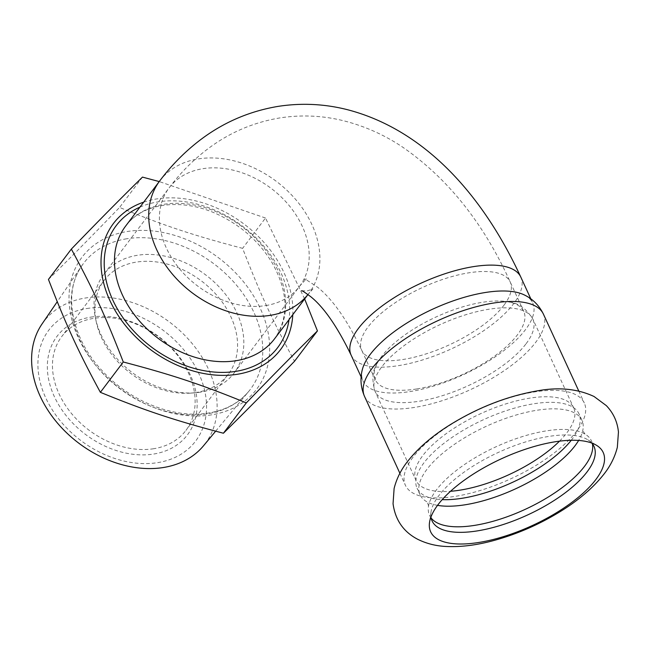 <?xml version="1.0" encoding="UTF-8"?>
<svg xmlns="http://www.w3.org/2000/svg" width="651" height="651" viewBox="0 0 651 651"><rect width="100%" height="100%" fill="white"/><g stroke="black" fill="none" stroke-linecap="round" stroke-linejoin="round"><path stroke-width="0.49" stroke-dasharray="3.25 2.44" d="M412.986 457.254A98.447 38.14 155.3 0 0 405.41 485.288A98.447 38.14 155.3 0 0 482.537 489.764A98.447 38.14 155.3 0 0 576.729 431.043A98.447 38.14 155.3 0 0 584.297 403.01A98.447 38.14 155.3 0 0 534.235 391.983A98.447 38.14 155.3 0 0 412.986 457.254M431.117 517.984A89.114 34.527 -24.7 0 1 429.522 515.364A89.114 34.527 -24.7 0 1 428.561 505.908A89.114 34.527 -24.7 0 1 546.124 430.905A89.114 34.527 -24.7 0 1 584.891 434.005A89.114 34.527 -24.7 0 1 591.442 440.89A89.114 34.527 -24.7 0 1 592.394 443.803M591.775 443.054A89.114 34.527 155.3 0 0 588.065 439.93A89.114 34.527 155.3 0 0 548.671 436.447A89.114 34.527 155.3 0 0 430.995 512.174A89.114 34.527 155.3 0 0 430.946 517.024M437.529 505.355A89.114 34.527 -24.7 0 1 426.6 501.644A89.114 34.527 -24.7 0 1 420.05 494.76A89.114 34.527 -24.7 0 1 451.281 446.57A89.114 34.527 -24.7 0 1 536.652 410.301A89.114 34.527 -24.7 0 1 581.961 420.286A89.114 34.527 -24.7 0 1 582.922 429.741A89.114 34.527 -24.7 0 1 578.633 440.45M571.252 440.271A89.114 34.527 155.3 0 0 578.967 413.784A89.114 34.527 155.3 0 0 572.416 406.899A89.114 34.527 155.3 0 0 533.657 403.799A89.114 34.527 155.3 0 0 416.095 478.802A89.114 34.527 155.3 0 0 417.055 488.25A89.114 34.527 155.3 0 0 442.192 499.634M48.451 279.425C73.571 254.639 90.302 237.705 119.564 207.433C164.548 225.816 193.493 235.442 242.611 248.348C260.4 294.26 272.614 320.813 294.537 361.248M42.038 323.97A101.19 75.671 -143 0 1 85.379 298.02A101.19 75.671 -143 0 1 193.607 345.323A101.19 75.671 -143 0 1 203.47 445.829M304.644 298.955L265.502 218.02L242.611 248.348M265.502 218.02L159.235 181.572M142.463 177.105L119.564 207.433M86.795 308.533A92.003 68.794 -143 0 1 198.742 373.34A92.003 68.794 -143 0 1 157.68 462.641A92.003 68.794 -143 0 1 45.725 397.834A92.003 68.794 -143 0 1 86.795 308.533M90.758 317.143A81.717 61.104 -143 0 1 190.19 374.707A81.717 61.104 -143 0 1 153.717 454.032A81.717 61.104 -143 0 1 54.277 396.459A81.717 61.104 -143 0 1 90.758 317.143M153.774 448.71A77.827 58.199 -143 0 1 71.374 413.361A77.827 58.199 -143 0 1 61.682 336.632A77.827 58.199 -143 0 1 93.809 318.339A77.827 58.199 -143 0 1 176.209 353.68A77.827 58.199 -143 0 1 185.909 430.417A77.827 58.199 -143 0 1 153.774 448.71M196.22 392.48A77.827 58.199 -143 0 1 190.621 393.123A77.827 58.199 -143 0 1 96.25 321.879A77.827 58.199 -143 0 1 104.119 280.41A77.827 58.199 -143 0 1 136.254 262.117A77.827 58.199 -143 0 1 218.655 297.458A77.827 58.199 -143 0 1 228.346 374.187A77.827 58.199 -143 0 1 196.22 392.48M200.41 392.171A81.717 61.104 -143 0 1 194.535 392.846A81.717 61.104 -143 0 1 95.445 318.038A81.717 61.104 -143 0 1 103.712 274.494A81.717 61.104 -143 0 1 137.451 255.282A81.717 61.104 -143 0 1 223.968 292.397A81.717 61.104 -143 0 1 234.148 372.958A81.717 61.104 -143 0 1 200.41 392.171M143.716 202.127A104.673 78.275 -143 0 1 156.622 198.937A104.673 78.275 -143 0 1 292.787 314.661M362.395 369.394A93.394 36.179 155.3 0 0 363.03 381.03A93.394 36.179 155.3 0 0 410.512 391.495A93.394 36.179 155.3 0 0 525.536 329.577A93.394 36.179 155.3 0 0 532.721 302.984A93.394 36.179 155.3 0 0 524.291 294.927M416.852 388.932A81.717 31.663 155.3 0 0 517.496 334.752A81.717 31.663 155.3 0 0 523.778 311.487A81.717 31.663 155.3 0 0 509.407 302.088A81.717 31.663 155.3 0 0 381.584 356.504A81.717 31.663 155.3 0 0 377.523 362.745A81.717 31.663 155.3 0 0 375.301 379.777A81.717 31.663 155.3 0 0 416.852 388.932M211.502 414.858A109.449 81.847 -143 0 1 78.315 337.755A109.449 81.847 -143 0 1 127.173 231.52A109.449 81.847 -143 0 1 260.359 308.623A109.449 81.847 -143 0 1 211.502 414.858M126.717 238.771A104.526 78.161 37 0 0 81.953 265.575A104.526 78.161 37 0 0 97.74 367.774A104.526 78.161 37 0 0 207.246 413.857A104.526 78.161 37 0 0 248.69 391.446A104.526 78.161 37 0 0 238.51 287.636A104.526 78.161 37 0 0 126.717 238.771M125.529 226.222A93.394 69.836 -143 0 1 164.085 204.268A93.394 69.836 -143 0 1 262.963 246.68A93.394 69.836 -143 0 1 274.6 338.756C289.093 317.509 288.385 292.38 272.476 263.362C259.806 242.27 241.912 226.125 218.817 214.92C182.077 197.115 141.959 203.047 125.529 226.222M139.949 207.124A101.174 75.654 -143 0 1 157.973 201.875A101.174 75.654 -143 0 1 251.432 233.563A101.174 75.654 -143 0 1 289.02 319.657M265.787 305.563A81.717 61.104 37 0 0 299.525 286.359A81.717 61.104 37 0 0 302.267 226.247A81.717 61.104 37 0 0 237.306 171.262A81.717 61.104 37 0 0 169.089 187.895A81.717 61.104 37 0 0 179.269 268.456A81.717 61.104 37 0 0 265.787 305.563M159.772 180.856A93.394 69.836 -143 0 1 237.737 161.855A93.394 69.836 -143 0 1 311.975 224.693A93.394 69.836 -143 0 1 308.843 293.389A93.394 69.836 -143 0 1 307.972 294.512M503.931 305.262A81.717 31.663 -24.7 0 1 403.286 359.442A81.717 31.663 -24.7 0 1 361.736 350.287A81.717 31.663 -24.7 0 1 368.018 327.014A81.717 31.663 -24.7 0 1 446.204 278.278A81.717 31.663 -24.7 0 1 510.213 281.989A81.717 31.663 -24.7 0 1 503.931 305.262M351.133 355.161A93.394 36.179 155.3 0 0 398.615 365.626A93.394 36.179 155.3 0 0 513.639 303.708A93.394 36.179 155.3 0 0 520.824 277.114M364.519 396.386A98.447 38.14 155.3 0 0 414.581 407.412A98.447 38.14 155.3 0 0 535.838 342.141A98.447 38.14 155.3 0 0 543.406 314.108M559.494 441.166A86.778 33.616 155.3 0 0 567.021 432.598A86.778 33.616 155.3 0 0 573.694 407.892A86.778 33.616 155.3 0 0 505.713 403.945A86.778 33.616 155.3 0 0 422.694 455.7A86.778 33.616 155.3 0 0 416.022 480.414A86.778 33.616 155.3 0 0 450.516 491.285M526.13 343.695A86.778 33.616 155.3 0 0 532.803 318.99A86.778 33.616 155.3 0 0 464.822 315.043A86.778 33.616 155.3 0 0 381.803 366.798A86.778 33.616 155.3 0 0 375.131 391.511A86.778 33.616 155.3 0 0 419.252 401.228A86.778 33.616 155.3 0 0 526.13 343.695M593.989 446.431L591.442 440.89M432.069 520.898L429.522 515.364M428.561 505.908L428.545 506.039C427.821 503.313 427.137 501.823 426.486 501.571L426.6 501.644M584.891 434.005L585.005 434.079C583.394 431.759 582.71 430.262 582.946 429.611L582.922 429.741M581.961 420.286L578.967 413.784M420.05 494.76L417.055 488.25M215.636 431.198L248.69 391.446C239.047 402.936 225.677 410.13 208.58 413.027C174.614 419.016 130.143 401.634 102.313 370.875C70.821 337.641 62.838 291.957 81.953 265.575L57.247 301.722M104.119 280.41L61.682 336.632M228.346 374.187L185.909 430.417M190.621 393.123L194.535 392.846M96.25 321.879L95.445 318.038M523.778 311.487L510.213 281.989C483.579 223.049 447.465 177.918 401.879 146.605C383.431 134.399 363.632 125.7 342.483 120.492C321.732 115.504 300.803 114.657 279.694 117.953C252.669 122.51 228.298 133.138 206.562 149.836C192.452 160.707 179.961 173.394 169.089 187.895L103.712 274.494M375.301 379.777L361.736 350.287C347.618 320.764 333.084 299.883 318.127 287.644C308.208 280.768 303.561 278.018 304.196 279.393L306.898 278.954C306.841 278.311 304.383 280.776 299.525 286.359L234.148 372.958M301.6 290.761L307.418 290.851L312.911 288.946L307.988 294.529M361.134 376.921L363.03 381.03M530.825 298.874L532.721 302.984M399.893 473.285L405.41 485.288M578.772 391.007L584.297 403.01M430.995 512.174L429.514 522.517M588.065 439.93L596.877 445.536M377.523 362.745C372.339 370.224 371.542 379.81 375.131 391.511L416.022 480.422L416.095 478.802M509.407 302.088C518.448 303.008 526.244 308.647 532.803 318.99L573.694 407.892L572.416 406.899"/><path stroke-width="0.98" d="M595.885 479.494A94.948 36.782 155.3 0 0 596.877 445.536A94.948 36.782 155.3 0 0 554.904 441.817A94.948 36.782 155.3 0 0 437.968 504.769A94.948 36.782 155.3 0 0 429.514 522.517A94.948 36.782 155.3 0 0 494.524 539.158A94.948 36.782 155.3 0 0 595.885 479.494M592.394 443.803A89.114 34.527 -24.7 0 1 557.264 491.163A89.114 34.527 -24.7 0 1 474.839 525.341A89.114 34.527 -24.7 0 1 431.117 517.984M430.946 517.024A89.114 34.527 155.3 0 0 432.069 520.898A89.114 34.527 155.3 0 0 477.386 530.882A89.114 34.527 155.3 0 0 587.137 471.804A89.114 34.527 155.3 0 0 593.989 446.431A89.114 34.527 155.3 0 0 591.775 443.054M578.633 440.45A89.114 34.527 -24.7 0 1 465.359 504.745A89.114 34.527 -24.7 0 1 437.529 505.355M442.192 499.634A89.114 34.527 155.3 0 0 462.365 498.235A89.114 34.527 155.3 0 0 571.252 440.271M223.423 433.232C174.305 420.334 145.36 410.708 100.376 392.325C78.454 351.89 66.239 325.337 48.451 279.425L71.341 249.089C93.272 289.524 105.486 316.085 123.275 361.989C172.393 374.895 201.338 384.521 246.314 402.904C275.576 372.641 292.307 355.706 317.436 330.92L294.537 361.248C265.274 391.511 248.544 408.446 223.423 433.232L246.314 402.904M215.636 431.198L203.47 445.829A101.19 75.671 -143 0 1 163.344 467.524A101.19 75.671 -143 0 1 57.321 422.914A101.19 75.671 -143 0 1 42.038 323.97L57.247 301.722M317.436 330.92L304.644 298.955M159.235 181.572L142.463 177.105C117.335 201.891 100.604 218.826 71.341 249.089M123.275 361.989L100.376 392.325M292.787 314.661A104.673 78.275 -143 0 1 237.273 374.284A104.673 78.275 -143 0 1 113.274 307.264A104.673 78.275 -143 0 1 143.716 202.127M364.519 396.386A98.447 38.14 155.3 0 1 372.095 368.352A98.447 38.14 155.3 0 1 466.279 309.632A98.447 38.14 155.3 0 1 543.406 314.108C539.093 305.36 532.721 298.964 524.291 294.927A93.394 36.179 155.3 0 0 446.48 303.333A93.394 36.179 155.3 0 0 370.207 354.437A93.394 36.179 155.3 0 0 362.395 369.394C359.979 378.418 360.687 387.418 364.519 396.386L399.893 473.285M307.988 294.529L274.6 338.756A93.394 69.836 -143 0 1 236.036 360.711A93.394 69.836 -143 0 1 137.166 318.298A93.394 69.836 -143 0 1 125.529 226.222L159.772 180.856C170.79 166.176 183.411 153.213 197.644 141.975C221.316 123.324 248.055 111.476 277.847 106.422C301.323 102.768 324.54 103.867 347.504 109.71C424.574 129.809 482.765 194.787 520.824 277.114A93.394 36.179 155.3 0 0 447.66 272.867A93.394 36.179 155.3 0 0 358.31 328.568A93.394 36.179 155.3 0 0 351.133 355.161L361.134 376.921M289.02 319.657A101.174 75.654 -143 0 1 235.922 371.347A101.174 75.654 -143 0 1 117.798 309.64A101.174 75.654 -143 0 1 139.949 207.124M307.972 294.512A93.394 69.836 -143 0 1 270.287 315.344A93.394 69.836 -143 0 1 171.408 272.932A93.394 69.836 -143 0 1 159.772 180.856M450.516 491.285A86.778 33.616 155.3 0 0 460.143 490.13A86.778 33.616 155.3 0 0 559.494 441.166M537.311 390.869C558.591 386.914 577.502 388.793 594.046 396.5L606.333 405.622C613.413 413.043 617.449 421.864 618.45 432.077L617.335 447.31C614.788 457.368 610.093 466.604 603.257 475.01C592.866 487.949 579.032 499.83 561.756 510.644C539.744 524.364 516.512 534.479 492.066 540.989C475.848 545.269 460.753 547.109 446.781 546.498C436.325 546.116 426.584 543.691 417.568 539.215C403.433 531.777 395.255 519.937 393.049 503.687L394.115 488.47C396.63 478.452 401.268 469.257 408.031 460.884C418.349 447.961 432.101 436.097 449.296 425.282C477.736 407.599 507.08 396.133 537.311 390.869M301.6 290.761C301.69 290.289 304.717 292.242 310.673 296.636C323.897 307.231 337.381 326.737 351.133 355.161M520.824 277.114L530.825 298.874M543.406 314.108L578.772 391.007"/></g></svg>
